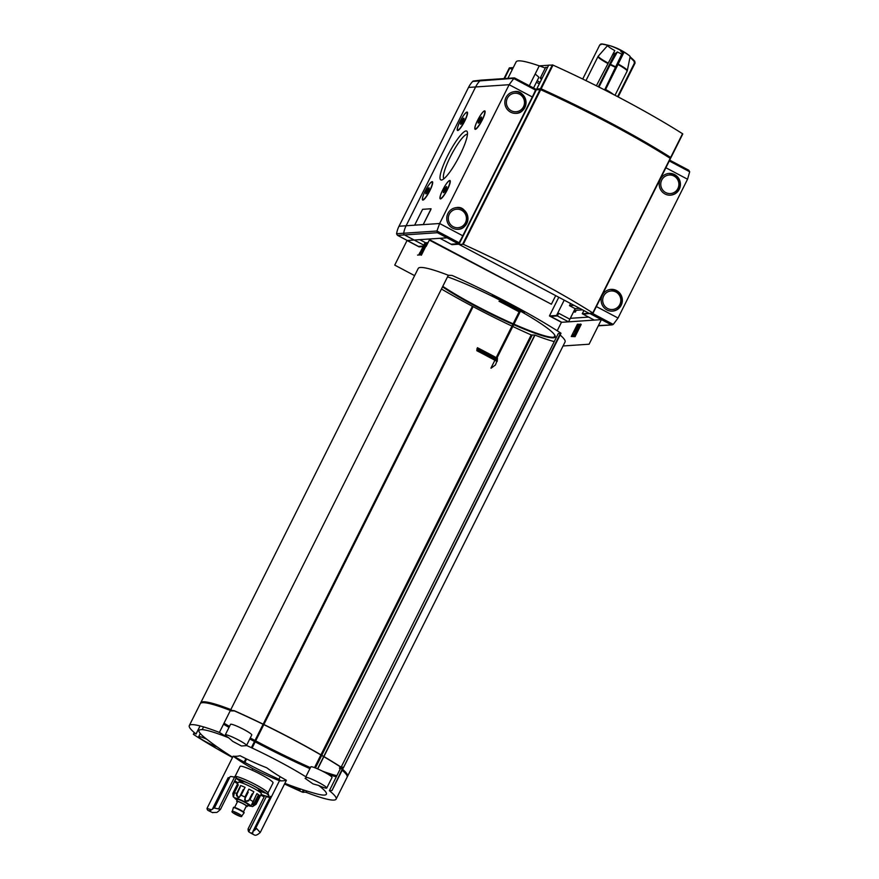 <?xml version="1.0" encoding="UTF-8"?>
<svg xmlns="http://www.w3.org/2000/svg" width="879" height="879" viewBox="0 0 879 879"><rect width="100%" height="100%" fill="white"/><g stroke="black" fill="none" stroke-linecap="round" stroke-linejoin="round"><path stroke-width="1.32" d="M539.365 65.859L534.267 64.2A87.043 10.119 -153.4 0 1 539.256 65.87A87.043 10.119 26.6 0 1 545.277 68.057M534.267 64.2A87.043 10.119 -153.4 0 0 516.138 61.871L507.897 78.33M533.542 87.988L538.926 77.242L535.19 73.979M540.025 82.439A87.043 10.119 26.6 0 1 537.212 80.648M618.311 64.134A16.251 1.89 -153.4 0 1 627.309 70.573L630.133 56.674A12.559 1.461 -153.4 0 0 628.694 55.124A12.559 1.461 -153.4 0 0 622.98 51.586A59.332 11.427 117.9 0 1 623.629 53.037A18.898 2.197 -153.4 0 0 621.057 51.674A59.332 11.427 -62.1 0 0 620.398 50.224A12.559 1.461 -153.4 0 0 609.795 45.653A12.559 1.461 -153.4 0 0 608.411 45.345A59.332 57.816 86.2 0 0 602.104 43.961L600.742 44.06M604.994 89.142L622.98 51.586M612.773 54.179A19.986 2.318 -153.4 0 0 614.256 54.959L615.168 53.608A59.332 11.427 117.9 0 1 617.377 51.96A12.559 1.461 -153.4 0 0 621.871 54.135M617.377 51.96L610.411 64.277A16.251 1.89 -153.4 0 0 616.058 67.024M607.653 45.488A12.559 1.461 -153.4 0 0 614.806 50.597L596.369 85.768M601.445 44.005A18.898 2.197 -153.4 0 1 602.104 43.961L600.5 44.796A19.986 2.318 -153.4 0 0 599.83 44.84L601.445 44.005A59.332 57.816 -93.8 0 1 607.741 45.389L598.105 56.355L585.952 80.615M614.256 54.959L598.335 86.757M598.973 87.076L610.411 64.277M629.99 57.377A59.332 57.816 -93.8 0 1 634.122 61.321L634.385 63.156A19.986 2.318 -153.4 0 0 635.056 63.112L618.124 96.921M635.056 63.112L634.781 61.277A59.332 57.816 86.2 0 0 630.1 56.849M634.385 63.156L617.618 96.646M623.629 53.037L605.235 90.24M599.83 44.84L582.711 79.033M318.637 785.452L312.99 783.892L305.079 778.311L306.815 777.399A11.867 1.384 26.6 0 1 319.066 782.684A11.867 1.384 26.6 0 1 326.757 788.045A11.867 1.384 26.6 0 1 318.637 785.452A71.199 8.274 26.6 0 1 315.715 793.594A316.539 316.539 0 0 1 284.851 783.343M225.266 734.888L230.54 724.34A11.867 1.384 -153.4 0 1 241.78 728.427A11.867 1.384 -153.4 0 1 251.768 734.976L246.439 745.634L241.439 745.996L232.726 741.36L228.683 737.789A11.867 1.384 26.6 0 1 225.266 734.888A11.867 1.384 26.6 0 1 236.231 738.832A11.867 1.384 26.6 0 1 246.516 745.447A71.199 8.274 26.6 0 1 306.815 777.399M232.649 757.204A316.539 316.539 0 0 1 205.95 738.624A71.199 8.274 26.6 0 1 201.258 734.569A71.199 8.274 26.6 0 1 228.683 737.789M233.155 756.193A315.407 60.75 -62.1 0 0 240.077 755.72A315.407 296.531 -44.6 0 0 266.7 767.763A315.407 235.781 109 0 0 286.4 780.266A315.407 60.75 117.9 0 1 279.478 780.728A315.407 296.531 135.4 0 1 252.855 768.685A315.407 235.781 -71 0 1 233.155 756.193L206.994 808.427A43.521 8.383 -62.1 0 0 208.18 810.515A43.521 8.383 -62.1 0 0 213.916 807.966L220.486 809.339L236.616 777.124L234.473 777.278L218.596 808.977M280.192 776.695L278.918 779.266A71.199 8.274 26.6 0 1 233.605 756.248M278.874 779.321L280.939 780.86M249.537 830.161L248.054 828.985A43.521 8.383 117.9 0 0 248.735 831.765L250.559 832.962L252.8 832.962L252.899 831.49A43.521 8.383 117.9 0 0 256.514 828.425L260.239 832.501L286.4 780.266M250.559 832.962L254.503 835.05A43.521 8.383 -62.1 0 0 260.239 832.501M254.767 830.062L279.478 780.728M260.656 795.187L264.183 796.781L248.054 828.985M252.119 770.169L252.855 768.685M211.564 809.779L206.994 808.427M234.363 781.64L237.638 783.716M212.355 809.24L228.155 777.695L229.639 777.596M220.486 809.339A43.521 8.383 -62.1 0 1 216.871 812.405L212.795 812.515M252.899 831.49L270.49 796.363A22.755 2.648 26.6 0 1 270.743 797.143L253.899 830.776M248.735 831.765L266.326 796.638A22.755 2.648 26.6 0 0 269.963 797.418M200.621 703.244A82.099 9.537 26.6 0 1 200.742 702.76L418.239 268.425A82.099 9.537 26.6 0 1 448.334 275.259L452.081 275.446A114.742 13.328 26.6 0 1 560.615 332.954L343.447 767.631L342.338 767.708M496.228 357.643L519.434 311.298A119.291 13.866 26.6 0 0 501.239 301.662L499.03 301.244A114.742 13.328 26.6 0 1 519.104 311.88L496.195 357.632M496.086 357.841L495.789 358.434M495.69 358.643L495.393 359.236M495.284 359.456L494.987 360.049M494.877 360.258L490.943 368.103A114.742 13.328 26.6 0 1 491.097 368.191L495.47 364.939L496.844 361.324A131.169 15.24 26.6 0 0 476.781 350.688L477.22 350.666A133.147 15.47 26.6 0 1 497.294 361.291M555.242 336.712A71.023 8.252 26.6 0 1 553.495 337.294A71.023 8.252 26.6 0 1 513.951 324.153M513.138 323.802A71.023 8.252 26.6 0 1 442.785 286.334M583.887 310.562L582.294 313.737L594.303 320.099L601.401 319.626L589.084 344.216L563.043 345.974M422.612 246.636L419.063 246.867L407.054 240.505L394.737 265.106L414.624 275.643M492.482 295.674L492.482 295.707A71.221 8.274 26.6 0 1 522.357 311.54L522.664 311.606M447.543 276.841A71.023 8.252 26.6 0 1 518.247 309.913A71.023 8.252 26.6 0 1 555.154 336.987A71.023 8.252 26.6 0 1 553.232 337.822A71.023 8.252 26.6 0 1 513.688 324.681M512.875 324.329A71.023 8.252 26.6 0 1 442.522 286.862M560.428 333.339L558.319 333.482L341.151 767.169L558.308 333.504M560.121 335.02A82.099 9.537 26.6 0 1 565.065 341.953L347.568 776.278A82.099 9.537 26.6 0 1 347.249 776.673M554.242 341.601A82.099 9.537 26.6 0 1 534.959 335.119L323.911 756.577M512.787 326.494A114.742 13.328 26.6 0 0 531.213 334.932L534.959 335.119M511.985 326.109A114.742 13.328 26.6 0 1 473.122 306.639L472.43 306.277A114.742 13.328 26.6 0 1 441.445 289.004M522.093 312.067A71.221 8.274 26.6 0 0 492.218 296.234L492.262 295.564A76.561 8.9 26.6 0 1 524.378 312.583L522.093 312.067L522.357 311.54M512.314 69.518L509.348 67.881L513.259 67.617M529.301 85.735L539.256 65.87L548.639 65.233M539.321 83.824L536.399 82.274M407.054 240.505L414.163 240.033L423.546 245.01L404.505 234.924L414.163 240.033L447.015 237.824L459.025 244.186L451.916 244.659L439.918 238.297L451.059 244.208L458.223 243.725L459.047 242.725A25.722 4.955 -62.1 0 0 462.793 235.781L532.3 96.976A25.722 4.955 -62.1 0 0 535.498 90.065L535.685 89.12L514.226 77.901L481.121 80.132A1.582 1.538 86.2 0 0 480.132 80.593A25.722 25.062 86.2 0 0 475.616 86.966L406.109 225.76A25.722 25.062 86.2 0 0 403.692 233.243A1.582 1.538 86.2 0 0 404.505 234.924A1.582 1.538 -93.8 0 1 403.692 233.243A25.722 25.062 -93.8 0 1 406.109 225.76L475.616 86.966A25.722 25.062 -93.8 0 1 480.132 80.593A1.582 1.538 -93.8 0 1 481.934 80.308M421.36 255.24L427.513 242.934L426.831 242.571L420.667 254.877L417.558 255.086L420.667 254.877M429.534 239.659L551.386 304.222L429.326 240.088M555.693 295.63L551.386 304.222M581.217 324.373L575.064 336.668L571.262 336.514L577.426 324.219L581.217 324.373M579.7 308.342L575.141 308.65L569.482 305.65L570.559 303.497M553.968 337.239L554.902 335.36M557.209 330.757L561.439 322.307L549.43 315.946L558.791 297.267M588.611 317.088L570.306 318.319L568.548 321.835L561.439 322.307M590.721 313.342L583.151 314.188L594.303 320.099L568.548 321.835L575.141 308.65L574.492 312.089L575.382 312.034L576.261 310.276L582.546 309.858M574.042 305.343L569.482 305.65M535.487 90.087L536.212 90.032M535.663 89.625L536.739 89.724M601.401 319.626L589.677 313.407M425.183 245.867L424.238 245.373L425.183 245.867M423.997 246.538L424.876 246.483M429.886 238.978L426.161 246.395M561.802 322.285L550.65 316.374L557.396 315.924L568.548 321.835L556.539 315.473L549.43 315.946M564.219 300.135L556.539 315.473M589.029 313.287L582.294 313.737M580.536 324.01L574.372 336.305L575.064 336.668M574.372 336.305L571.262 336.514M578.008 326.307L573.932 335.91L572.152 336.031L573.031 334.273L574.35 333.921L576.228 328.197L578.975 324.538A2.967 0.571 117.9 0 1 579.052 324.549A2.967 0.571 117.9 0 1 578.327 327.131L577.701 327.515L578.041 326.307L578.58 326.603L578.008 326.307L579.129 324.944M573.031 334.273L574.591 334.58M573.053 335.976L573.712 334.646M420.656 252.328L421.568 252.68L420.656 252.328M425.744 243.912L424.612 243.571L425.744 243.912M423.217 246.351L424.612 243.571M423.623 246.197L425.304 243.933M422.678 247.449L422.744 246.098L418.426 246.406L397.627 235.385L437.423 232.704L436.94 231.012L439.632 223.508L423.206 224.617L431.073 208.773M421.063 252.405L424.052 246.417L423.37 246.054L420.217 252.361L421.008 252.515M419.997 252.372L419.107 254.13L419.799 254.492L420.217 252.361M541.552 79.374A10.878 1.264 26.6 0 1 540.31 77.978L545.584 67.441A10.878 1.264 26.6 0 1 547.452 67.606M497.085 359.137L497.492 358.324A127.213 14.778 26.6 0 0 477.418 347.699L477.923 348.216A119.291 13.866 26.6 0 1 496.119 357.863L496.822 358.324M497.492 358.324L496.789 358.379M476.912 348.71A127.213 14.778 26.6 0 1 496.976 359.346L497.426 359.313A129.191 15.009 26.6 0 0 477.352 348.688L476.912 348.71M476.847 349.699A129.191 15.009 26.6 0 1 496.91 360.335L497.36 360.302A131.169 15.24 26.6 0 0 477.286 349.677L476.847 349.699M497.02 360.126L497.426 359.313M496.954 361.115L497.36 360.302M519.434 311.298L520.137 311.803L496.965 358.039L520.137 311.803M200.742 702.76A82.099 9.537 26.6 0 1 230.836 709.584L448.334 275.259M560.615 332.954L343.491 767.62L560.989 333.284M342.623 769.345A82.099 9.537 26.6 0 1 347.568 776.278M472.869 306.452L263.579 724.384M263.535 724.483L255.404 740.722M230.331 710.595A81.11 9.427 26.6 0 1 231.177 710.924L234.429 710.913A113.754 13.218 26.6 0 1 342.03 767.927L339.481 768.312A81.11 9.427 26.6 0 1 340.25 768.927M202.06 702.728A81.11 9.427 26.6 0 1 231.617 710.045L231.408 710.463M309.979 768.532A113.754 13.218 26.6 0 1 249.834 738.854M229.067 727.296A113.754 13.218 26.6 0 1 223.574 724.087M310.419 767.653A113.754 13.218 26.6 0 1 250.273 737.975M229.507 726.417A113.754 13.218 26.6 0 1 224.013 723.208M336.426 776.586A81.11 9.427 26.6 0 1 327.636 773.992M342.502 769.597A81.11 9.427 26.6 0 1 346.798 775.201M336.866 775.707A81.11 9.427 26.6 0 1 322.439 771.147M339.876 767.389L339.448 768.235L341.041 767.279M342.403 767.191L341.305 767.268M342.107 767.785L342.612 767.169M200.049 725.933L196.006 733.998A82.099 9.537 26.6 0 1 189.304 725.593L200.302 703.629A82.099 9.537 26.6 0 1 230.397 710.463L234.144 710.65A114.742 13.328 26.6 0 1 342.689 768.158L332.009 790.474L329.427 790.715A82.099 9.537 26.6 0 1 336.13 799.121A82.099 9.537 26.6 0 1 306.024 792.287L302.277 792.1A114.742 13.328 26.6 0 1 284.532 783.98M342.491 768.543L340.371 768.696L329.394 790.65M342.184 770.224A82.099 9.537 26.6 0 1 347.128 777.157L336.13 799.121M336.305 776.805A82.099 9.537 26.6 0 1 328.339 774.421M309.924 768.642A114.742 13.328 26.6 0 1 255.185 741.843L254.492 741.48A114.742 13.328 26.6 0 1 249.779 738.964M229.012 727.405A114.742 13.328 26.6 0 1 223.519 724.208M299.036 788.485A11.867 1.384 26.6 0 1 300.168 789.825A11.867 1.384 26.6 0 1 286.884 784.694A11.867 1.384 26.6 0 1 284.763 783.53M217.102 746.886A11.867 1.384 26.6 0 1 206.62 742.173A11.867 1.384 26.6 0 1 198.676 736.679A11.867 1.384 26.6 0 1 206.774 739.25M196.006 733.998L200.104 725.944M232.495 757.511A114.742 13.328 26.6 0 1 193.743 734.591L194.259 732.548L193.369 734.262M342.689 768.158L332.009 790.474M189.304 725.593A82.099 9.537 26.6 0 1 219.398 732.427L230.397 710.463M254.932 741.656L251.812 747.886M246.329 758.841L244.593 762.291M214.377 808.076L230.056 776.772A22.755 2.648 26.6 0 1 234.473 777.278M208.18 810.515L212.707 812.679M261.052 794.407A20.733 2.406 -153.4 0 0 268.93 795.924A20.733 2.406 -153.4 0 0 256.163 787.232A20.733 2.406 -153.4 0 0 236.077 778.201M234.803 780.739A20.733 2.406 -153.4 0 0 238.055 782.892M225.057 736.36A11.867 1.384 -153.4 0 0 219.234 732.361M326.757 788.045L332.031 777.497A11.867 1.384 -153.4 0 0 322.044 770.949A11.867 1.384 -153.4 0 0 310.814 766.873L305.848 776.783M267.952 793.056L273.039 782.914A18.426 2.143 -153.4 0 0 257.514 772.74A18.426 2.143 -153.4 0 0 240.077 766.4L235.001 776.553M262.403 790.814L258.558 790.54A18.426 2.143 -153.4 0 0 266.062 793.232M268.93 795.924L267.897 792.891A18.426 2.143 -153.4 0 0 252.383 783.002A18.426 2.143 -153.4 0 0 235.165 776.498L233.583 777.014M236.066 778.234A18.426 2.143 -153.4 0 0 242.615 782.607M258.316 791.034L258.975 789.716A8.9 1.033 -153.4 0 0 252.02 785.079M250.933 784.529A8.9 1.033 -153.4 0 0 243.054 781.739L242.395 783.057M248.856 789.177A12.855 1.494 -153.4 0 0 251.108 790.276M237.176 800.099A8.9 1.033 -153.4 0 1 237.418 798.55A8.9 1.033 -153.4 0 1 248.889 804.296A8.9 1.033 -153.4 0 1 247.79 805.417L252.526 806.592L256.108 804.263L260.063 796.363A12.855 1.494 26.6 0 1 260.052 796.407L261.371 793.77A12.855 1.494 -153.4 0 0 250.537 786.672A12.855 1.494 -153.4 0 0 238.374 782.255L237.055 784.892A12.855 1.494 26.6 0 1 238.319 784.848L234.363 792.748L233.627 796.594L232.814 793.539L233.21 796.704L237.154 800.143M255.976 795.517L252.504 803.659A12.855 1.494 -153.4 0 0 253.756 804.076M252.68 794.1L252.031 793.957L248.482 801.044M247.57 791.737L248.219 792.155L244.593 799.407M243.846 789.781L243.252 789.518L239.308 797.385M236.407 794.715L240.154 787.232L236.44 795.132M237.802 785.881L233.616 793.649A12.855 1.494 -153.4 0 1 233.078 792.836L237.033 784.925A12.855 1.494 26.6 0 1 237.055 784.892M240.637 785.54L236.682 793.44L238.121 797.945L241.11 795.242L245.065 787.342A12.855 1.494 26.6 0 0 240.637 785.54M248.878 789.144L244.922 797.044L245.505 801.428L249.889 799.681L253.844 791.77A12.855 1.494 26.6 0 0 248.878 789.144M256.921 793.627L251.46 805.01L255.569 803.45L259.525 795.55A12.855 1.494 26.6 0 0 256.921 793.627M246.208 806.384A5.933 0.692 -153.4 0 0 247.263 806.482L248.142 804.724A5.933 0.692 -153.4 0 0 243.142 801.45A5.933 0.692 -153.4 0 0 237.528 799.407L236.649 801.165A5.933 0.692 -153.4 0 0 237.363 801.945M247.263 806.482A5.933 0.692 -153.4 0 0 242.263 803.208A5.933 0.692 -153.4 0 0 236.649 801.165M243.461 811.844L246.373 806.043A4.944 0.571 -153.4 0 0 242.208 803.307A4.944 0.571 -153.4 0 0 237.528 801.604L234.616 807.416M243.999 812.976L244.175 812.635A5.933 0.692 -153.4 0 0 239.176 809.361A5.933 0.692 -153.4 0 0 233.561 807.318L233.385 807.669A5.933 0.692 -153.4 0 0 233.385 807.68A5.933 0.692 -153.4 0 1 239 809.713A5.933 0.692 -153.4 0 1 243.999 812.976A5.933 0.692 -153.4 0 1 243.999 812.998L241.747 816.009A5.274 0.615 -153.4 0 0 237.308 813.086A5.274 0.615 -153.4 0 0 232.309 811.284L233.385 807.68M236.001 814.404L239.33 815.69L234.023 813.031L236.001 814.404M259.261 796.088L257.986 795.649L253.251 805.087M248.581 804.098L248.01 805.241M541.662 79.154A9.889 1.154 26.6 0 1 541.189 78.418A9.889 1.154 26.6 0 1 542.057 78.363M540.31 77.978A10.878 1.264 26.6 0 1 542.167 78.143M596.369 306.551L618.036 318.033L687.543 179.228L689.696 171.768L688.74 170.207L669.688 160.132L688.74 170.207M618.036 318.033L613.245 324.417L612.103 324.889L598.423 325.582M602.313 295.256A10.878 10.603 -93.8 0 1 622.332 299.541A10.878 10.603 -93.8 0 1 602.895 306.211A10.878 10.603 -93.8 0 1 602.313 295.256M660.382 179.294A10.878 10.603 -93.8 0 1 680.401 183.579A10.878 10.603 -93.8 0 1 660.964 190.249A10.878 10.603 -93.8 0 1 660.382 179.294M557.396 315.924L558.714 313.287L569.867 319.198M477.308 120.917A10.383 2 -62.1 0 0 475.528 129.301A10.383 2 -62.1 0 0 481.725 121.049A10.383 2 -62.1 0 0 485.065 111.303A10.383 2 -62.1 0 0 479.121 117.478M475.231 128.817A9.889 1.901 -62.1 0 0 481.549 120.961A9.889 1.901 -62.1 0 0 484.494 111.325A9.889 1.901 -62.1 0 0 477.649 120.225A9.889 1.901 -62.1 0 0 475.231 128.817L475.748 129.081A9.889 1.901 -62.1 0 0 475.891 129.125M485.12 111.688A9.889 1.901 -62.1 0 0 485.01 111.6L484.494 111.325M442.467 190.49A10.383 2 -62.1 0 0 440.687 198.874A10.383 2 -62.1 0 0 446.884 190.633A10.383 2 -62.1 0 0 450.224 180.876A10.383 2 -62.1 0 0 444.28 187.062M440.39 198.39A9.889 1.901 -62.1 0 0 446.708 190.545A9.889 1.901 -62.1 0 0 449.652 180.909A9.889 1.901 -62.1 0 0 442.807 189.798A9.889 1.901 -62.1 0 0 440.39 198.39L440.906 198.665A9.889 1.901 -62.1 0 0 441.049 198.709M450.279 181.272A9.889 1.901 -62.1 0 0 450.169 181.184L449.652 180.909M459.728 122.093A10.383 2 -62.1 0 0 457.948 130.477A10.383 2 -62.1 0 0 464.134 122.236A10.383 2 -62.1 0 0 467.485 112.479A10.383 2 -62.1 0 0 461.541 118.665M457.651 129.993A9.889 1.901 -62.1 0 0 463.969 122.148A9.889 1.901 -62.1 0 0 466.914 112.512A9.889 1.901 -62.1 0 0 460.058 121.401A9.889 1.901 -62.1 0 0 457.651 129.993L458.168 130.268A9.889 1.901 -62.1 0 0 458.3 130.312M467.54 112.875A9.889 1.901 -62.1 0 0 467.43 112.787L466.914 112.512M424.887 191.677A10.383 2 -62.1 0 0 423.107 200.06A10.383 2 -62.1 0 0 429.293 191.809A10.383 2 -62.1 0 0 432.644 182.063A10.383 2 -62.1 0 0 426.7 188.238M422.81 199.566A9.889 1.901 -62.1 0 0 429.128 191.721A9.889 1.901 -62.1 0 0 432.072 182.085A9.889 1.901 -62.1 0 0 425.216 190.985A9.889 1.901 -62.1 0 0 422.81 199.566L423.326 199.841A9.889 1.901 -62.1 0 0 423.458 199.885M432.699 182.447A9.889 1.901 -62.1 0 0 432.589 182.36L432.072 182.085M532.3 96.976L509.139 84.703L514.226 77.901M414.723 225.156L423.206 224.617L430.82 209.62L431.04 208.752L422.601 209.323L414.657 225.134L423.118 224.574M524.862 107.491A10.878 10.603 -93.8 0 1 504.854 103.206A10.878 10.603 -93.8 0 1 524.28 96.536A10.878 10.603 -93.8 0 1 524.862 107.491M466.793 223.453A10.878 10.603 -93.8 0 1 446.785 219.157A10.878 10.603 -93.8 0 1 466.211 212.498A10.878 10.603 -93.8 0 1 466.793 223.453M407.263 240.494L397.473 235.308L396.572 233.847A1.582 1.538 -93.8 0 1 396.583 233.726A25.722 25.062 -93.8 0 1 399 226.244L468.507 87.439L509.139 84.703L439.632 223.508L462.793 235.781M447.543 155.913A27.623 5.318 -62.1 0 0 441.983 179.92A27.623 5.318 -62.1 0 0 458.442 157.989A27.623 5.318 -62.1 0 0 467.342 132.048A27.623 5.318 -62.1 0 0 447.543 155.913M467.452 134.333A25.139 4.845 -62.1 0 0 450.246 157.011A25.139 4.845 -62.1 0 0 443.939 178.734M425.919 193.874L427.535 189.359L428.963 187.787M426.667 190.886A3.428 0.659 -62.1 0 0 425.974 193.863A3.428 0.659 -62.1 0 0 428.029 191.139A3.428 0.659 -62.1 0 0 429.128 187.908A3.428 0.659 -62.1 0 0 426.667 190.886M460.761 124.302L462.376 119.775L463.804 118.215M461.508 121.302A3.428 0.659 -62.1 0 0 460.816 124.291A3.428 0.659 -62.1 0 0 462.87 121.566A3.428 0.659 -62.1 0 0 463.969 118.335A3.428 0.659 -62.1 0 0 461.508 121.302M443.499 192.688L445.126 188.172L446.554 186.601M444.258 189.699A3.428 0.659 -62.1 0 0 443.554 192.677A3.428 0.659 -62.1 0 0 445.609 189.952A3.428 0.659 -62.1 0 0 446.708 186.733A3.428 0.659 -62.1 0 0 444.258 189.699M478.341 123.115L479.967 118.599L481.395 117.028M479.099 120.126A3.428 0.659 -62.1 0 0 478.396 123.104A3.428 0.659 -62.1 0 0 480.45 120.379A3.428 0.659 -62.1 0 0 481.549 117.149A3.428 0.659 -62.1 0 0 479.099 120.126M446.191 188.743L445.126 188.172M444.532 191.71L443.598 191.215M428.611 189.919L427.535 189.359M426.952 192.897L426.018 192.402M463.453 120.346L462.376 119.775M461.794 123.313L460.86 122.818M481.033 119.159L479.967 118.599M479.374 122.137L478.44 121.643M423.733 246.043L425.139 245.955M468.507 87.439A25.722 25.062 -93.8 0 1 472.693 81.428L513.391 78.352L535.498 90.065M481.121 80.132L473.045 81.066M419.744 239.659L426.502 243.23M458.937 244.362L463.277 244.318A148.375 17.239 26.6 0 1 592.798 312.946L589.304 313.44L458.937 244.362L536.366 89.746L540.695 89.713A148.375 17.239 26.6 0 1 670.216 158.33L593.05 313.144M593.05 313.177L670.479 158.561M537.487 89.669L536.805 88.867L541.134 88.834A148.375 17.239 26.6 0 1 670.655 157.451L669.699 157.77M682.796 133.96L670.919 157.682L682.533 133.729A148.375 17.239 26.6 0 0 553.012 65.112L548.683 65.145L536.805 88.867M540.915 89.812L541.288 89.076L537.662 89.317M541.288 89.076L541.903 89.295A148.375 17.239 26.6 0 1 669.699 157L669.589 157.934M598.192 56.19A16.251 1.89 -153.4 0 0 607.839 62.903M509.348 67.881L503.986 78.594L509.37 67.881M578.503 324.571L579.129 324.9M504.546 78.561L509.743 68.155M323.846 756.698L317.726 768.927M534.762 335.064L323.736 756.478M323.67 756.599L317.539 768.839M532.136 335.24L321.769 755.325M321.714 755.446L315.44 767.971M531.213 334.932L320.934 754.841M320.879 754.962L314.539 767.62M473.122 306.639L263.865 724.516M263.81 724.626L255.679 740.865M472.43 306.277L263.162 724.175M263.107 724.285L254.987 740.503M194.611 732.844L193.743 734.591M254.492 741.48L251.383 747.688M245.9 758.643L244.186 762.071M255.185 741.843L252.097 748.018M246.603 758.984L244.867 762.445M303.376 789.913L302.277 792.1M304.31 790.21L303.2 792.408M306.496 790.891L305.826 792.232M306.694 790.957L306.024 792.287M258.789 790.089A12.46 1.45 -153.4 0 0 261.634 790.902M240.505 780.321A12.46 1.45 -153.4 0 0 242.868 782.123M258.569 790.529A11.867 1.384 -153.4 0 0 260.349 789.584M242.329 780.563A11.867 1.384 -153.4 0 0 242.648 782.552M244.867 800.351A12.855 1.494 -153.4 0 0 247.175 801.45M236.605 795.825A12.855 1.494 -153.4 0 0 239.275 797.407M236.682 793.44A12.855 1.494 -153.4 0 0 234.363 792.748M244.922 797.044A12.855 1.494 -153.4 0 0 241.11 795.242M252.965 801.527A12.855 1.494 -153.4 0 0 249.889 799.681M256.108 804.263A12.855 1.494 -153.4 0 0 255.569 803.45M232.309 811.284C231.342 811.625 232.463 812.668 235.682 814.426L235.704 814.426C240.077 816.646 242.099 817.173 241.747 816.009M627.309 70.573L627.123 71.111A16.316 1.901 -153.4 0 0 618.091 64.585M610.169 64.727A16.316 1.901 -153.4 0 0 615.827 67.485M613.52 94.514A16.316 1.901 -153.4 0 0 605.62 89.482M597.918 56.706A16.316 1.901 -153.4 0 0 607.587 63.365M613.575 52.773A18.898 2.197 -153.4 0 0 615.168 53.608M634.122 61.321A18.898 2.197 -153.4 0 0 634.506 61.332A18.898 2.197 -153.4 0 0 634.781 61.277M590.314 313.715L611.114 324.736M665.875 167.746L687.543 179.228M669.282 160.956L689.696 171.768M592.149 313.243L613.245 324.417M670.369 195.16A10.878 10.603 86.2 0 0 678.368 178.437A10.878 10.603 86.2 0 0 668.908 173.449M677.885 188.556A9.295 9.065 86.2 0 0 669.369 174.998A9.295 9.065 86.2 0 0 662.206 189.304A9.295 9.065 86.2 0 0 677.885 188.556M612.3 311.122A10.878 10.603 86.2 0 0 620.299 294.388A10.878 10.603 86.2 0 0 610.839 289.411M619.816 304.519A9.295 9.065 86.2 0 0 611.301 290.96A9.295 9.065 86.2 0 0 604.137 305.266A9.295 9.065 86.2 0 0 619.816 304.519M458.223 243.725L437.423 232.704M414.745 225.178L399 226.244M459.047 242.725L436.94 231.012L396.583 233.726M457.915 229.32A10.878 10.603 86.2 0 0 467.584 217.761A10.878 10.603 86.2 0 0 456.454 207.609M449.301 214.179A9.295 9.065 86.2 0 0 457.816 227.738A9.295 9.065 86.2 0 0 464.969 213.432A9.295 9.065 86.2 0 0 449.301 214.179M515.984 113.358A10.878 10.603 86.2 0 0 525.653 101.799A10.878 10.603 86.2 0 0 514.523 91.647M507.37 98.217A9.295 9.065 86.2 0 0 515.885 111.776A9.295 9.065 86.2 0 0 523.038 97.47A9.295 9.065 86.2 0 0 507.37 98.217M540.08 89.493L462.651 244.109M540.695 89.713L463.277 244.318M670.216 158.33L592.798 312.946M552.397 64.892L540.519 88.614M553.012 65.112L541.134 88.834M682.533 133.729L670.655 157.451M669.326 157.759L669.699 157M541.519 90.076L541.903 89.295M200.115 725.955L196.061 734.064M340.371 768.696L329.372 790.66M343.052 768.488L332.053 790.452M300.574 789.001L300.168 789.825M203.565 726.911L202.192 729.647M200.269 733.482L198.676 736.679M240.121 779.651L242.637 782.563M627.123 71.111L615.014 95.284M628.694 55.124A59.354 59.354 0 0 0 609.795 45.653M612.103 324.889L598.302 325.823M668.732 173.46C677.621 174.185 681.027 179.47 678.94 189.293C677.039 192.82 674.127 194.775 670.194 195.171M610.663 289.422C619.552 290.147 622.958 295.421 620.871 305.255C618.97 308.782 616.058 310.737 612.125 311.133M535.685 89.12L514.72 78.011M457.739 229.331C471.638 229.419 469.243 204.895 456.278 207.62M515.808 113.369C529.707 113.457 527.312 88.933 514.347 91.658M669.611 157.945L669.963 157.231"/></g></svg>
